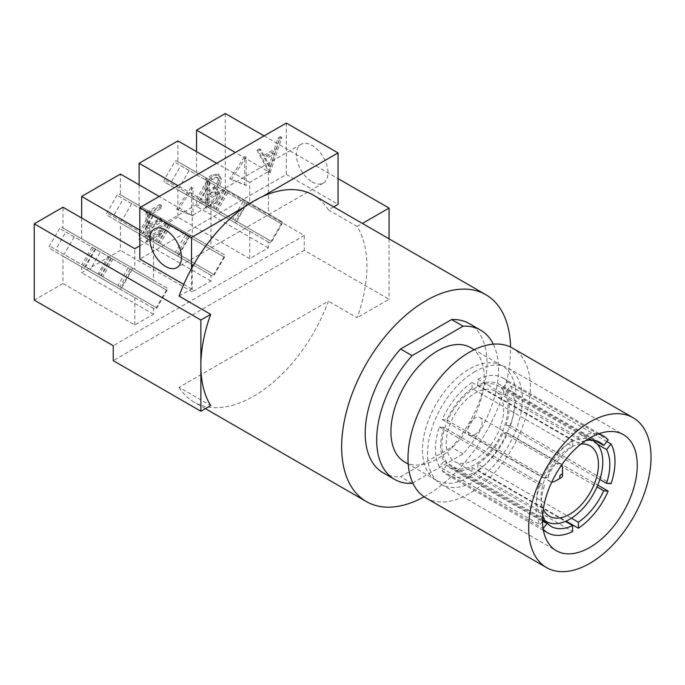 <?xml version="1.0" encoding="UTF-8"?>
<svg xmlns="http://www.w3.org/2000/svg" width="685" height="685" viewBox="0 0 685 685"><rect width="100%" height="100%" fill="white"/><g stroke="black" fill="none" stroke-linecap="round" stroke-linejoin="round"><path stroke-width="0.51" stroke-dasharray="3.42 2.57" d="M551.793 482.034A10.155 5.865 -60 0 1 550.303 481.572A10.155 5.865 -60 0 1 548.745 473.438A10.155 5.865 -60 0 1 555.381 464.481A10.155 5.865 -60 0 1 560.458 463.976A10.155 5.865 -60 0 1 561.597 465.038M562.565 468.634A10.155 5.865 -60 0 1 555.381 481.067M474.945 434.632A10.155 5.865 120 0 0 481.572 425.676A10.155 5.865 120 0 0 480.022 417.542A10.155 5.865 120 0 0 474.945 418.038A10.155 5.865 120 0 0 468.309 426.995A10.155 5.865 120 0 0 469.859 435.129A10.155 5.865 120 0 0 474.945 434.632M474.945 459.507A40.629 23.453 -60 0 1 454.626 461.519A40.629 23.453 -60 0 1 448.401 428.964A40.629 23.453 -60 0 1 474.945 393.164A40.629 23.453 -60 0 1 495.255 391.152A40.629 23.453 -60 0 1 501.48 423.707A40.629 23.453 -60 0 1 474.945 459.507M580.957 444.051A40.629 23.453 120 0 0 569.74 447.896A40.629 23.453 120 0 0 543.291 509.289M592.174 440.112A46.726 26.972 120 0 0 569.74 442.921A46.726 26.972 120 0 0 539.968 481.735A46.726 26.972 120 0 0 543.95 519.795M474.945 388.19A46.726 26.972 120 0 0 444.419 429.358A46.726 26.972 120 0 0 451.578 466.802A46.726 26.972 120 0 0 474.945 464.481A46.726 26.972 120 0 0 505.462 423.313A46.726 26.972 120 0 0 498.303 385.869A46.726 26.972 120 0 0 474.945 388.19M477.813 464.182L477.813 470.167A55.862 32.255 120 0 0 507.619 433.083L503.132 432.68A48.549 28.034 -60 0 1 477.813 464.182L571.401 518.211M506.001 425.282L510.496 425.685A55.862 32.255 120 0 0 510.496 385.938L506.001 391.52A48.549 28.034 -60 0 1 506.001 425.282L599.829 479.449M503.132 387.436L507.619 381.845A55.862 32.255 120 0 0 502.876 377.957A55.862 32.255 120 0 0 477.813 379.182L477.813 385.175A48.549 28.034 -60 0 1 499.219 384.294A48.549 28.034 -60 0 1 503.132 387.436L595.085 440.524M472.068 388.489L472.068 382.504A55.862 32.255 120 0 0 442.262 419.588L446.748 419.991A48.549 28.034 -60 0 1 472.068 388.489L572.617 446.543A48.549 28.034 120 0 0 547.298 478.036L542.811 477.633A55.862 32.255 120 0 1 572.617 440.558L572.617 446.543M443.88 427.389L439.385 426.986A55.862 32.255 120 0 0 439.385 466.733L443.88 461.151A48.549 28.034 -60 0 1 443.88 427.389L544.429 485.442A48.549 28.034 120 0 0 542.648 514.906M446.748 465.235L442.262 470.826A55.862 32.255 120 0 0 447.005 474.714A55.862 32.255 120 0 0 472.068 473.489L472.068 467.495A48.549 28.034 -60 0 1 450.662 468.377A48.549 28.034 -60 0 1 446.748 465.235L543.094 520.857M474.945 371.604A67.036 38.703 120 0 0 431.148 430.677A67.036 38.703 120 0 0 441.423 484.389A67.036 38.703 120 0 0 474.945 481.067A67.036 38.703 120 0 0 518.733 421.994A67.036 38.703 120 0 0 508.458 368.282A67.036 38.703 120 0 0 474.945 371.604M472.068 473.489L572.617 531.534M472.068 467.495L565.416 521.388M477.813 385.175L578.363 443.229L578.363 437.235A55.862 32.255 120 0 1 598.245 433.965M585.504 440.686A48.549 28.034 120 0 0 578.363 443.229M507.619 433.083L597.757 485.126M477.813 470.167L566.05 521.114M443.88 461.151L544.429 519.196M510.496 385.938L606.841 441.56M506.001 391.52L597.491 444.342M507.619 381.845L608.169 439.898M477.813 379.182L578.363 437.235M439.385 426.986L539.934 485.04L544.429 485.442M542.469 521.628L539.934 524.787L439.385 466.733M503.132 432.68L597.003 486.881M442.262 470.826L543.077 528.537M472.068 382.504L572.617 440.558M442.262 419.588L542.811 477.633M510.496 425.685L611.046 483.73M539.934 485.04A55.862 32.255 120 0 0 539.934 524.787M446.748 419.991L547.298 478.036M542.811 528.871A55.862 32.255 120 0 0 543.196 529.299M425.924 497.961A86.541 49.962 120 0 0 469.199 493.679A86.541 49.962 120 0 0 525.729 417.422A86.541 49.962 120 0 0 512.466 348.074M469.199 476.923A66.017 38.12 120 0 0 512.329 418.749A66.017 38.12 120 0 0 502.208 365.841A66.017 38.12 120 0 0 469.199 369.112A66.017 38.12 120 0 0 426.061 427.294A66.017 38.12 120 0 0 436.182 480.194A66.017 38.12 120 0 0 469.199 476.923M404.587 461.947A66.017 38.12 120 0 0 437.595 458.676A66.017 38.12 120 0 0 480.724 400.502A66.017 38.12 120 0 0 470.604 347.595M412.781 482.959L463.111 453.898A86.13 49.731 120 0 0 493.286 344.161M463.111 453.898L451.621 447.262A86.13 49.731 120 0 0 469.165 323.551M383.035 472.727A86.13 49.731 120 0 0 400.588 476.726L451.621 447.262M412.079 483.362L400.588 476.726M424.083 496.805A119.447 68.962 120 0 0 426.104 495.666A119.447 68.962 120 0 0 510.539 347.055M179.076 387.333A119.447 68.962 120 0 0 194.009 402.069A119.447 68.962 120 0 0 253.733 396.153A119.447 68.962 120 0 0 328.389 301.135L179.076 387.333L210.68 405.58M333.681 206.853L328.389 209.91L357.116 226.495A119.447 68.962 -60 0 1 357.116 317.72L328.389 301.135M328.389 209.91A119.447 68.962 120 0 0 313.456 195.182M179.076 296.108L191.535 288.916L191.535 268.546M245.213 206.51L262.252 196.672M225.296 113.522L225.296 189.822L304.294 235.426L304.294 250.359L389.046 299.285L357.116 317.72M304.294 250.359L113.256 360.652M183.751 284.421L191.535 288.916M286.339 123.06L286.339 174.478L139.826 259.067M286.339 174.478L338.048 204.327M357.116 226.495L362.408 223.438M264.076 135.913L338.048 178.622M196.561 151.668L196.561 172.423L281.903 221.7A2.029 1.173 -60 0 1 281.903 224.038L271.748 241.634A2.029 1.173 -60 0 1 270.729 242.704A2.029 1.173 -60 0 1 269.71 242.807L268.383 242.036L268.383 247.867L249.708 258.647L249.708 231.256L236.197 223.456A2.029 1.173 -60 0 1 236.197 221.109L246.352 203.513A2.029 1.173 -60 0 1 248.381 202.34L249.708 203.111L249.708 182.356L268.383 171.575L235.349 152.498M249.708 182.356L216.674 163.278M210.929 204.746L210.929 247.062L224.449 254.871A2.029 1.173 -60 0 1 224.449 257.217L214.285 274.805A2.029 1.173 -60 0 1 213.275 275.875A2.029 1.173 -60 0 1 212.256 275.978L210.929 275.216L210.929 281.038L192.254 291.827L192.254 264.427L178.742 256.627A2.029 1.173 -60 0 1 178.742 254.281L188.897 236.693A2.029 1.173 -60 0 1 190.927 235.52L192.254 236.282L192.254 215.527L210.929 204.746L177.894 185.669M192.254 215.527L159.22 196.449M139.826 245.795L153.474 237.918L139.826 230.04M389.046 238.817L389.046 299.285M304.294 235.426L113.256 345.728M249.708 203.111L177.894 161.643L177.894 140.887M268.383 171.575L268.383 213.891M153.474 237.918L153.474 280.233L166.986 288.042A2.029 1.173 -60 0 1 166.986 290.389L156.831 307.976A2.029 1.173 -60 0 1 155.812 309.055A2.029 1.173 -60 0 1 154.801 309.149L153.474 308.387L153.474 314.218L134.799 324.998L62.977 283.53L62.977 256.139L49.466 248.338A2.029 1.173 -60 0 1 49.466 245.992L59.621 228.396A2.029 1.173 -60 0 1 61.65 227.223L62.977 227.994L62.977 207.23M62.977 283.53L34.25 300.116M134.799 324.998L134.799 297.607L121.279 289.798A2.029 1.173 -60 0 1 121.279 287.452L131.443 269.864A2.029 1.173 -60 0 1 133.472 268.691L61.65 227.223L134.799 269.453L134.799 248.698M223.935 256.918L213.78 274.514L179.247 254.572L189.402 236.984L223.935 256.918L157.858 218.772L147.703 236.368L213.78 274.514M192.254 236.282L120.432 194.814L120.432 174.058M178.006 210.132L192.99 187.656L192.99 215.903L176.576 209.31L191.552 186.825L192.99 187.656M270.13 172.791L281.843 137.505L279.437 138.892L275.781 150.143L264.581 156.608L260.831 149.638L258.408 151.034L270.13 172.791L268.691 171.961L270.447 172.611M147.472 213.352L147.472 241.874L161.412 233.825L161.412 230.905L149.69 237.669L149.69 228.893L161.412 222.128L161.412 219.2L149.69 225.964L149.69 214.996L161.412 208.231L161.412 205.312L147.472 213.352L146.042 212.521L146.042 241.043L147.472 241.874M206.887 179.624L206.887 208.146L211.708 205.363C216.297 203.034 218.909 199.172 219.551 193.769L217.856 189.719L216.7 189.351C219.722 186.406 221.315 183.058 221.452 179.316L219.44 174.872L213.566 175.771L206.887 179.624L205.449 178.794L205.449 207.315L206.887 208.146M231.179 179.727L246.163 157.242L246.163 185.489L229.749 178.896L244.725 156.411L244.725 184.659L229.749 178.896M312.197 181.936A22.348 12.904 -120 0 0 323.371 183.049A22.348 12.904 -120 0 0 326.796 165.136A22.348 12.904 -120 0 0 312.197 145.451A22.348 12.904 -120 0 0 301.023 144.338A22.348 12.904 -120 0 0 297.598 162.251A22.348 12.904 -120 0 0 312.197 181.936M166.481 290.089L156.326 307.685L121.793 287.743L131.948 270.155L166.481 290.089L100.404 251.943L90.249 269.539L81.883 264.71L119.961 286.69L55.716 249.597L65.871 232.009L131.948 270.155M81.652 218.01L81.652 238.774L153.474 280.233M81.652 238.774L95.172 246.574A2.029 1.173 -60 0 1 95.172 248.92L85.008 266.516A2.029 1.173 -60 0 1 83.998 267.587A2.029 1.173 -60 0 1 82.979 267.689L81.652 266.919L81.652 272.75L120.432 250.359L120.432 222.967L106.92 215.159A2.029 1.173 -60 0 1 106.92 212.812L117.075 195.225A2.029 1.173 -60 0 1 119.104 194.052L120.432 194.814M82.979 267.689L154.801 309.149M119.104 194.052L190.927 235.52L119.104 194.052M139.106 184.839L139.106 205.603L210.929 247.062M281.389 223.747L271.234 241.343L236.702 221.401L246.857 203.813L281.389 223.747L215.321 185.601L205.157 203.197L271.234 241.343M134.799 269.453L62.977 227.994M196.561 172.423L210.081 180.232A2.029 1.173 -60 0 1 210.081 182.578L199.926 200.166A2.029 1.173 -60 0 1 198.907 201.244A2.029 1.173 -60 0 1 197.897 201.339L196.561 200.577L196.561 206.408L225.296 189.822M197.897 201.339L269.71 242.807L197.897 201.339M249.708 258.647L177.894 217.188L177.894 189.796L164.374 181.987A2.029 1.173 -60 0 1 164.374 179.641L174.529 162.054A2.029 1.173 -60 0 1 176.559 160.881L177.894 161.643M177.894 217.188L139.106 239.579L139.106 233.748L140.434 234.51A2.029 1.173 -60 0 0 141.452 234.416A2.029 1.173 -60 0 0 142.471 233.345L152.627 215.749A2.029 1.173 -60 0 0 152.627 213.403L139.106 205.603M176.559 160.881L248.381 202.34M153.474 314.218L81.652 272.75M192.254 291.827L120.432 250.359M210.929 281.038L139.106 239.579M268.383 247.867L196.561 206.408M62.977 256.139L134.799 297.607M121.279 289.798L49.466 248.338L121.279 289.798M210.929 275.216L139.106 233.748M120.432 222.967L192.254 264.427M147.703 236.368L113.171 216.426L123.326 198.838L157.858 218.772M123.326 198.838L189.402 236.984M212.256 275.978L140.434 234.51L212.256 275.978M224.449 254.871L152.627 213.403L224.449 254.871M178.742 256.627L106.92 215.159L178.742 256.627M113.171 216.426L179.247 254.572M146.042 241.043L159.973 233.003L159.973 230.074L148.26 236.839L148.26 228.062L159.973 221.298L159.973 218.369L148.26 225.134L148.26 214.165L149.69 214.996M148.26 214.165L159.973 207.401L161.412 208.231M148.26 228.062L149.69 228.893M159.973 221.298L161.412 222.128M269.008 171.781L280.405 136.675L277.999 138.07L274.342 149.313L263.151 155.778L264.581 156.608M263.151 155.778L259.392 148.808L260.831 149.638M205.449 207.315L210.269 204.532C214.859 202.212 217.479 198.342 218.121 192.939L219.551 193.769M148.26 225.134L149.69 225.964M159.973 233.003L161.412 233.825M244.725 184.659L246.163 185.489M259.392 148.808L256.978 150.203L258.408 151.034M256.978 150.203L268.691 171.961M218.121 192.939L216.426 188.889L215.261 188.521L216.7 189.351M159.973 230.074L161.412 230.905M244.725 156.411L246.163 157.242M159.973 207.401L159.973 204.481L161.412 205.312M159.973 204.481L146.042 212.521M280.405 136.675L281.843 137.505M277.999 138.07L279.437 138.892M215.261 188.521C218.292 185.575 219.876 182.236 220.022 178.485L221.452 179.316M220.022 178.485L218.01 174.041L212.136 174.94L213.566 175.771M148.26 236.839L149.69 237.669M191.552 186.825L191.552 215.073L176.576 209.31M191.552 215.073L192.99 215.903M159.973 218.369L161.412 219.2M274.342 149.313L275.781 150.143M212.136 174.94L205.449 178.794M55.716 249.597L121.793 287.743M166.986 288.042L95.172 246.574M65.871 232.009L100.404 251.943M90.249 269.539L156.326 307.685M153.474 308.387L81.652 266.919M236.197 223.456L164.374 181.987M205.157 203.197L170.625 183.255L180.789 165.659L246.857 203.813M170.625 183.255L236.702 221.401M177.894 189.796L249.708 231.256M268.383 242.036L196.561 200.577M281.903 221.7L210.081 180.232L281.903 221.7M180.789 165.659L215.321 185.601M149.501 213.943L139.346 231.539M131.691 203.659L121.536 221.255M187.579 235.931L177.424 253.518M185.541 234.758L175.386 252.345M268.828 166.327L264.35 158.012L273.178 152.918L268.828 166.327L270.258 167.157L265.789 158.843L274.617 153.748L270.258 167.157M207.666 203.111L207.666 193.975L214.73 191.612L215.903 194.163C215.364 197.571 213.626 199.969 210.68 201.373L207.666 203.111L209.105 203.942L209.105 194.797L216.16 192.442L217.342 194.994C216.802 198.402 215.064 200.799 212.11 202.203L209.105 203.942M207.666 191.046L207.666 180.446L210.826 178.622L216.537 177.115L217.804 179.761C217.539 182.69 216.186 185.173 213.763 187.193L207.666 191.046L209.105 191.877L209.105 181.268L212.264 179.453L217.976 177.946L219.234 180.592C218.977 183.52 217.624 186.003 215.193 188.024L209.105 191.877M74.237 236.83L64.073 254.426M130.116 269.102L119.961 286.69M128.086 267.929L117.931 285.517M92.047 247.114L81.883 264.71M189.146 170.488L178.99 188.084M206.956 180.772L196.8 198.367M245.033 202.751L234.878 220.347M243.004 201.587L232.84 219.174M273.178 152.918L274.617 153.748M264.35 158.012L265.789 158.843M207.666 193.975L209.105 194.797M209.156 193.11L210.595 193.941M215.903 194.163L217.342 194.994M217.804 179.761L219.234 180.592M213.763 187.193L215.193 188.024M207.666 180.446L209.105 181.268M210.68 201.373L212.11 202.203M210.826 178.622L212.264 179.453M131.443 269.864L59.621 228.396M121.279 287.452L49.466 245.992M188.897 236.693L117.075 195.225M224.449 257.217L152.627 215.749M214.285 274.805L142.471 233.345M178.742 254.281L106.92 212.812M210.269 204.532L211.708 205.363M166.986 290.389L95.172 248.92M156.831 307.976L85.008 266.516M236.197 221.109L164.374 179.641M271.748 241.634L199.926 200.166M246.352 203.513L174.529 162.054M281.903 224.038L210.081 182.578M168.304 224.8L158.149 242.396M165.684 223.284L155.521 240.88M150.914 214.765L140.759 232.352M165.659 223.276L155.504 240.863M166.755 223.909L156.6 241.497M153.175 216.066L143.019 233.662M168.904 225.151L158.749 242.738M170.342 225.973L160.179 243.569M110.85 257.98L100.695 275.567M108.221 256.455L98.066 274.051M111.449 258.322L101.286 275.909M112.879 259.144L102.724 276.74M93.46 247.936L83.305 265.523M95.72 249.237L85.565 266.833M109.3 257.08L99.145 274.676M108.196 256.447L98.041 274.034M208.377 181.594L198.213 199.181M210.637 182.895L200.482 200.491M224.218 190.738L214.054 208.326M223.113 190.096L212.958 207.692M225.767 191.629L215.604 209.225M223.139 190.113L212.984 207.709M227.797 192.802L217.642 210.398M226.358 191.971L216.203 209.567M209.139 190.199L210.578 191.029M560.458 463.976L480.022 417.542M550.303 481.572L469.859 435.129M590.059 445.884L495.255 391.152M549.43 516.25L454.626 461.519M543.762 520.018L451.578 466.802M592.251 440.112L498.303 385.869M599.76 442.339L499.219 384.294M599.255 433.605L502.876 377.957M508.458 368.282L623.367 434.624M543.393 530.361L447.005 474.714M551.211 526.431L450.662 468.377M441.423 484.389L556.34 550.731M436.182 480.194L408.209 464.045M502.208 365.841L474.234 349.692M205.389 408.637L194.009 402.069M301.023 144.338L154.51 228.927M323.371 183.049L176.85 267.638M133.472 268.691L61.65 227.223M217.856 189.719L216.426 188.889M219.44 174.872L218.01 174.041M216.16 192.442L214.73 191.612M217.976 177.946L216.537 177.115"/><path stroke-width="1.03" d="M555.381 481.067L561.126 477.753A2.029 1.173 120 0 0 562.565 475.262A2.029 1.173 120 0 0 561.126 474.431A2.029 1.173 120 0 0 559.688 476.923A2.029 1.173 120 0 0 561.126 477.753L555.381 481.067A10.155 5.865 -60 0 1 551.793 482.034M561.597 465.038A10.155 5.865 -60 0 1 562.565 468.634L562.565 475.262M543.291 509.289A40.629 23.453 120 0 0 549.43 516.25A40.629 23.453 120 0 0 569.74 514.238A40.629 23.453 120 0 0 596.284 478.438A40.629 23.453 120 0 0 590.059 445.884A40.629 23.453 120 0 0 580.957 444.051M543.95 519.795A46.726 26.972 120 0 0 546.382 521.533A46.726 26.972 120 0 0 569.74 519.221A46.726 26.972 120 0 0 600.265 478.044A46.726 26.972 120 0 0 593.107 440.609A46.726 26.972 120 0 0 592.174 440.112M565.416 521.388L572.617 525.549L572.617 531.534A55.862 32.255 120 0 1 547.555 532.767L543.393 530.361M595.085 440.524L603.682 445.49A48.549 28.034 120 0 0 599.76 442.339A48.549 28.034 120 0 0 585.504 440.686M597.757 485.126L608.169 491.136A55.862 32.255 120 0 1 578.363 528.221L578.363 522.227A48.549 28.034 120 0 0 603.682 490.734L608.169 491.136M566.05 521.114L578.363 528.221M542.648 514.906A48.549 28.034 120 0 0 544.429 519.196L542.469 521.628M597.491 444.342L606.55 449.574L611.046 443.983L606.841 441.56M603.682 445.49L608.169 439.898A55.862 32.255 120 0 0 603.425 436.011A55.862 32.255 120 0 0 598.245 433.965M571.401 518.211L578.363 522.227M597.003 486.881L603.682 490.734M543.077 528.537L547.298 523.289A48.549 28.034 120 0 0 551.211 526.431A48.549 28.034 120 0 0 572.617 525.549M543.094 520.857L547.298 523.289M599.829 479.449L606.55 483.327A48.549 28.034 120 0 0 606.55 449.574M611.046 443.983A55.862 32.255 120 0 1 611.046 483.73L606.55 483.327M589.853 547.418A67.036 38.703 120 0 0 633.651 488.345A67.036 38.703 120 0 0 623.367 434.624A67.036 38.703 120 0 0 589.853 437.946A67.036 38.703 120 0 0 546.056 497.019A67.036 38.703 120 0 0 556.34 550.731A67.036 38.703 120 0 0 589.853 547.418M543.196 529.299A55.862 32.255 120 0 0 547.555 532.767M589.853 563.335A86.541 49.962 120 0 0 646.383 487.078A86.541 49.962 120 0 0 633.12 417.739A86.541 49.962 120 0 0 589.853 422.02A86.541 49.962 120 0 0 533.324 498.278A86.541 49.962 120 0 0 546.587 567.625A86.541 49.962 120 0 0 589.853 563.335M633.12 417.739L512.466 348.074A86.541 49.962 120 0 0 469.199 352.364A86.541 49.962 120 0 0 412.661 428.622A86.541 49.962 120 0 0 425.924 497.961L546.587 567.625M474.234 349.692L470.604 347.595A66.017 38.12 120 0 0 437.595 350.866A66.017 38.12 120 0 0 394.466 409.048A66.017 38.12 120 0 0 404.587 461.947L408.209 464.045M493.286 344.161A86.13 49.731 120 0 0 480.656 330.179A86.13 49.731 120 0 0 463.111 326.188L412.079 355.643A86.13 49.731 120 0 0 394.526 479.363A86.13 49.731 120 0 0 412.079 483.362L412.781 482.959M480.656 330.179L469.165 323.551A86.13 49.731 120 0 0 451.621 319.552L400.588 349.016A86.13 49.731 120 0 0 383.035 472.727L394.526 479.363M463.111 326.188L451.621 319.552M412.079 355.643L400.588 349.016M510.539 347.055A119.447 68.962 120 0 0 485.828 294.696A119.447 68.962 120 0 0 426.104 300.612A119.447 68.962 120 0 0 348.074 405.871A119.447 68.962 120 0 0 366.381 501.583A119.447 68.962 120 0 0 424.083 496.805M485.828 294.696L313.456 195.182A119.447 68.962 120 0 0 262.252 196.672A119.447 68.962 120 0 0 253.733 201.099A119.447 68.962 120 0 0 245.213 206.51A119.447 68.962 -60 0 0 191.535 268.546A119.447 68.962 120 0 0 179.076 296.108L210.68 314.355L200.876 320.015L200.876 365.627A119.447 68.962 -60 0 1 210.68 314.355M210.68 405.58A119.447 68.962 -60 0 1 200.876 365.627L200.876 411.24L210.68 405.58M139.826 245.795L134.799 248.698L62.977 207.23L34.25 223.815L34.25 300.116L113.256 345.728L113.256 360.652L200.876 411.24M191.535 268.546L191.535 237.498L245.213 206.51M191.535 237.498L139.826 207.649L139.826 259.067L183.751 284.421M262.252 196.672L338.048 152.909L338.048 204.327L333.681 206.853M362.408 223.438L389.046 208.06L389.046 238.817M235.349 152.498L196.561 130.107L225.296 113.522L264.076 135.913M338.048 178.622L389.046 208.06M216.674 163.278L177.894 140.887L139.106 163.278L139.106 184.839M177.894 185.669L139.106 163.278M159.22 196.449L120.432 174.058L81.652 196.449L81.652 218.01M139.826 230.04L81.652 196.449M34.25 223.815L200.876 320.015M165.684 266.525A22.348 12.904 -120 0 0 176.85 267.638A22.348 12.904 -120 0 0 180.283 249.725A22.348 12.904 -120 0 0 165.684 230.04A22.348 12.904 -120 0 0 154.51 228.927A22.348 12.904 -120 0 0 151.085 246.84A22.348 12.904 -120 0 0 165.684 266.525M139.826 207.649L286.339 123.06L338.048 152.909M196.561 130.107L196.561 151.668M546.382 521.533L543.762 520.018M593.107 440.609L592.251 440.112M603.425 436.011L599.255 433.605M366.381 501.583L205.389 408.637"/></g></svg>
